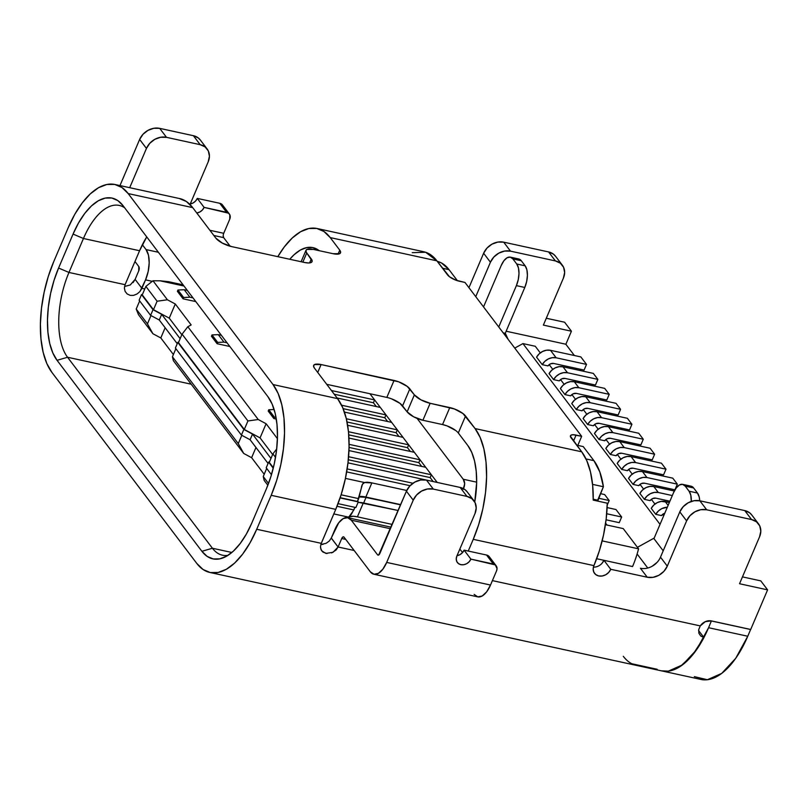 <?xml version="1.0" encoding="UTF-8"?>
<svg xmlns="http://www.w3.org/2000/svg" width="808" height="808" viewBox="0 0 808 808"><rect width="100%" height="100%" fill="white"/><g stroke="black" fill="none" stroke-linecap="round" stroke-linejoin="round"><path stroke-width="1.21" d="M177.396 291.334L183.073 298.819L195.788 301.586L183.073 298.819L177.396 291.334L177.952 290.022L183.628 297.506L183.073 298.819L183.628 297.506L189.89 297.213L192.981 297.889L189.89 297.213L184.214 289.729L177.952 290.022L177.396 291.334M211.454 336.239L217.13 343.723L229.846 346.491L217.13 343.723L217.685 342.41L223.947 342.117L227.038 342.784L223.947 342.117L218.271 334.633L212.009 334.926L217.685 342.41L217.13 343.723L211.454 336.239L212.009 334.926L211.454 336.239M334.239 394.223L373.407 402.758L376.276 406.535L373.407 402.758L374.619 399.93L380.295 407.414L369.923 393.738L374.619 399.93L373.407 402.758L334.239 394.223M343.147 408.656L384.76 417.726L387.628 421.503L384.76 417.726L385.971 414.898L391.648 422.382L380.295 407.414L337.108 398.001L380.295 407.414L385.971 414.898L384.76 417.726L343.147 408.656M347.046 421.998L396.112 432.694L398.98 436.471L396.112 432.694L397.324 429.866L403 437.35L391.648 422.382L344.43 412.09L391.648 422.382L397.324 429.866L396.112 432.694L347.046 421.998M268.216 411.08L273.892 418.554L276.306 419.089L273.892 418.554L274.447 417.241L275.972 417.17L274.447 417.241L273.892 418.554L268.216 411.08L268.771 409.757L274.447 417.241L268.771 409.757L268.216 411.08M348.753 434.866L407.464 447.662L410.333 451.44L407.464 447.662L408.676 444.834L414.353 452.318L403 437.35L347.632 425.291L403 437.35L408.676 444.834L407.464 447.662L348.753 434.866M349.066 447.43L418.817 462.631L421.685 466.408L418.817 462.631L420.029 459.803L425.705 467.287L414.353 452.318L348.945 438.067L414.353 452.318L420.029 459.803L418.817 462.631L349.066 447.43M348.329 459.762L430.169 477.599L433.038 481.376L430.169 477.599L431.381 474.771L437.057 482.255L425.705 467.287L348.975 450.571L425.705 467.287L431.381 474.771L430.169 477.599L348.329 459.762M346.672 471.902L410.08 485.709L346.672 471.902M360.903 496.435L400.687 504.626L365.842 497.031L371.872 482.891L406.737 490.486L371.872 482.891L364.59 482.548L345.43 478.376L364.59 482.548A16.291 5.383 -156.9 0 1 371.872 482.891L365.842 497.031A16.291 5.383 23.1 0 0 359.479 496.526M277.427 438.663L266.105 423.735L258.217 419.514L187.83 326.715L191.173 324.947L175.286 303.99L167.397 299.778L152.985 280.77L160.034 280.8L183.982 286.022L160.034 280.8L152.985 280.77L145.864 286.406L142.248 294.89L153.48 309.706L157.106 301.222L145.864 286.406L142.248 294.89L153.48 309.706L157.106 301.222L167.397 299.778L175.286 303.99L191.173 324.947L187.83 326.715L182.083 334.148L178.457 342.632L244.299 429.452L247.925 420.958L182.083 334.148L178.457 342.632L244.299 429.452L247.925 420.958L258.217 419.514L266.105 423.735L260.065 437.886L244.299 429.452L260.065 437.886L266.105 423.735L277.427 438.663M138.501 314.726L152.914 333.734L160.802 337.946L173.387 354.54L160.802 337.946L165.145 327.755L160.802 337.946L152.914 333.734L147.45 323.856L150.985 315.575L147.45 323.856L136.209 309.04L147.45 323.856L152.914 333.734L138.501 314.726L136.209 309.04L138.501 314.726M173.356 360.671L243.733 453.47L251.621 457.692L264.206 474.276L251.621 457.692L243.733 453.47L238.269 443.592L241.804 435.31L238.269 443.592L172.427 356.783L238.269 443.592L243.733 453.47L173.356 360.671L172.427 356.783L173.356 360.671M264.176 480.417L267.852 485.265L264.176 480.417L263.246 476.528L268.529 483.487L263.246 476.528L264.176 480.417M348.47 517.09L353.248 516.261L357.389 516.837L392.244 524.432L357.389 516.837A16.291 5.383 23.1 0 0 350.106 516.504C348.248 517.261 347.935 517.282 349.177 516.564L353.864 509.949L337.017 506.283L353.864 509.949L354.975 507.353L351.46 514.14L349.177 516.564M653.722 538.32L637.431 547.329L653.722 538.32M505.475 333.603L503.202 332.856L505.252 333.3L508.171 339.411L505.475 333.603L503.435 333.159L505.475 333.603M341.117 494.799L358.691 498.637L357.479 501.465L340.178 497.688L357.479 501.465L362.479 484.234L364.59 482.548C362.893 482.921 361.802 484.77 361.327 488.093L358.691 498.637L341.117 494.799M272.902 453.894L269.276 462.378L273.356 467.761L269.276 462.378L272.902 453.894L275.518 457.348L272.902 453.894L276.69 448.995L272.902 453.894M183.103 284.86L168.498 281.679L160.418 280.81M362.206 484.8L362.479 484.234M272.649 454.47L260.065 437.886L272.649 454.47M169.246 318.14L175.286 303.99L169.246 318.14L153.48 309.706L169.246 318.14L181.83 334.724L169.246 318.14M175.871 348.692L172.427 356.783L175.871 348.692M187.83 326.715L182.083 334.148L247.925 420.958L258.217 419.514L187.83 326.715M139.663 300.94L136.209 309.04L139.663 300.94M157.106 301.222L167.397 299.778L152.985 280.77L145.864 286.406L157.106 301.222M760.793 580.881L742.461 576.882L760.793 580.881L767.6 589.86L760.793 580.881M751.864 515.09L749.673 512.838L744.764 510.585L699.859 500.809L694.032 500.718L688.174 502.788L683.174 506.717L679.801 511.898L660.49 557.166L667.297 566.145L663.923 571.327L658.924 575.256L653.066 577.336L647.238 577.235L610.757 569.297L603.94 560.308L632.563 566.549A63.872 30.179 -77.7 0 0 638.572 548.824L602.162 540.885L638.572 548.824A63.872 30.179 102.3 0 1 632.563 566.549L603.94 560.308L610.757 569.297L608.727 572.397L605.727 574.761L602.212 576.003L598.718 575.942L595.769 574.599L593.819 572.165L593.173 569.014L593.92 565.62L599.385 550.753L603.525 534.987L606.182 518.918L607.252 503.182L593.224 500.122A83.426 39.42 -77.7 0 0 581.72 451.813L475.084 428.583A83.426 39.42 102.3 0 1 473.246 539.33L468.246 551.046L473.246 539.33L593.92 565.62L473.246 539.33L478.72 524.463L482.861 508.697L485.517 492.638L486.588 476.892L486.022 462.075L483.851 448.753L480.154 437.451L475.084 428.583L581.72 451.813L570.387 436.169L571.105 435.108L573.094 434.724L581.669 436.31L464.974 282.446L455.874 280.174L449.48 276.75L436.865 260.822A83.426 39.42 -77.7 0 0 423.725 251.743L317.089 228.512A83.426 39.42 102.3 0 1 330.23 237.592L436.865 260.822L330.23 237.592L339.764 250.167L340.643 252.268L339.683 253.682L333.078 253.702L313.433 249.43L306.828 249.45L305.868 250.864L306.747 252.965L312.171 261.065L311.211 262.469L308.555 262.974L304.606 262.499L231.643 246.602L222.382 243.117L215.877 238.168L192.718 207.636A83.426 39.42 -77.7 0 0 179.578 198.556L115.039 184.497A83.426 39.42 102.3 0 1 128.179 193.577L192.718 207.636L128.179 193.577L273.033 384.558A83.426 39.42 102.3 0 1 271.195 495.314L335.744 509.373A83.426 39.42 -77.7 0 0 337.572 398.627L273.033 384.558L337.572 398.627L314.413 368.084L313.534 365.984L314.494 364.57L321.099 364.549L398.708 381.831L407.242 386.396L414.373 394.859L420.867 399.809L430.139 403.293L454.419 408.969L462.954 413.534L475.084 428.583L465.549 416.009L458.308 432.987L467.842 445.561A63.872 30.179 102.3 0 1 474.75 501.99L476.649 482.548L476.215 471.205L474.559 461.004L471.731 452.349L467.842 445.561L458.308 432.987A13.039 4.303 23.1 0 0 442.542 424.554L447.178 425.947L455.712 430.502M657.106 562.348L652.117 566.277M637.118 553.975L647.774 568.024L637.118 553.975M583.225 446.582L593.9 460.651L599.788 471.852L603.404 486.729L597.718 501.101A63.872 30.179 -77.7 0 0 597.657 500.192L593.234 499.233L597.657 500.192L603.404 486.729A76.912 36.34 -77.7 0 0 593.9 460.651L583.225 446.582L576.67 445.158L583.225 446.582M437.279 261.368L441.461 262.964L449.036 269.66L457.409 280.699L449.036 269.66A76.912 36.34 -77.7 0 0 437.279 261.368M231.856 552.48L212.413 548.238L67.559 357.257L191.193 384.194L67.559 357.257A63.872 30.179 102.3 0 1 68.963 272.458L125.088 284.689L124.382 288.133L125.129 291.405L127.169 293.961L130.159 295.354L133.613 295.354L137.027 293.991L133.613 295.354L130.159 295.354L127.169 293.961L125.129 291.405L124.382 288.133L125.088 284.689L68.963 272.458L83.446 238.501A63.872 30.179 102.3 0 1 119.291 205.434A63.872 30.179 102.3 0 1 124.644 207.787A63.872 30.179 -77.7 0 0 83.446 238.501L139.572 250.733L83.446 238.501L73.063 234.078L78.548 222.917L84.759 213.413L91.445 205.929L98.364 200.748L105.232 198.081L111.797 198.021L117.806 200.576L123.028 205.646L267.882 396.637L272.114 404.02L275.195 413.454L277.003 424.543L277.467 436.896L276.578 450.006L274.366 463.398L270.912 476.538L266.357 488.921L251.874 522.877L246.379 534.038L240.178 543.552L233.482 551.036L226.573 556.207L219.705 558.873L213.14 558.934L207.131 556.379L201.909 551.308L57.055 360.317L52.823 352.934L49.742 343.511L47.935 332.411L47.47 320.069L48.359 306.949L50.571 293.556L54.025 280.416L58.58 268.034L73.063 234.078A69.518 32.855 102.3 0 1 121.291 203.586A69.518 32.855 102.3 0 1 123.028 205.646L267.882 396.637A69.518 32.855 102.3 0 1 266.357 488.921L251.874 522.877A69.518 32.855 102.3 0 1 223.523 557.702A69.518 32.855 102.3 0 1 201.909 551.308L212.413 548.238L231.856 552.48M623.301 656.318A83.426 39.42 -77.7 0 0 631.876 663.762L657.136 669.266M580.659 369.317L580.144 370.519L580.659 369.317M575.781 380.75L575.266 381.952L575.781 380.75M623.221 528.584L605.404 524.705L623.221 528.584L638.572 548.824L623.221 528.584M562.358 265.226A16.291 13.312 -37.2 0 0 555.409 260.923L548.592 251.944L555.409 260.923L510.505 251.147L503.697 242.168L548.592 251.944L503.697 242.168L510.505 251.147A16.291 13.312 -37.2 0 0 490.436 262.236L483.628 253.257L487.002 248.076L492.001 244.147L497.869 242.067L503.697 242.168A16.291 13.312 142.8 0 0 483.628 253.257L468.943 287.678L483.628 253.257L490.436 262.236L475.75 296.667L490.436 262.236L493.819 257.055L498.819 253.126L504.677 251.056L510.505 251.147L555.409 260.923L560.318 263.176L563.56 267.236L564.64 272.488L563.398 278.134L543.37 325.099L571.428 331.219L565.863 344.269L571.428 331.219L564.62 322.23L546.289 318.241L564.62 322.23L571.428 331.219L543.37 325.099L563.398 278.134A16.291 13.312 -37.2 0 0 562.358 265.226L555.54 256.247A16.291 13.312 142.8 0 0 548.592 251.944L553.5 254.197L555.692 256.449M565.822 344.218L506.141 331.219L565.822 344.218L574.397 355.53L565.822 344.218M661.308 670.812L668.458 671.145L680.72 666.105L692.87 654.561L703.889 637.512L700.667 635.957L698.849 633.159L698.718 629.604L700.273 625.907L492.395 580.619L700.273 625.907L705.273 621.665L711.414 620.908L750.703 629.472L767.6 589.86L739.542 583.74L759.57 536.775L760.813 531.129L759.732 525.877L756.49 521.817L751.571 519.564L706.677 509.787L700.849 509.696L694.991 511.767L689.992 515.696L686.608 520.877L667.297 566.145A16.291 13.312 -37.2 0 1 647.238 577.235L640.421 568.256L647.238 577.235L610.757 569.297A9.777 7.989 -37.2 0 1 603.01 575.831A9.777 7.989 -37.2 0 1 594.547 573.367A9.777 7.989 -37.2 0 1 593.92 565.62A83.426 39.42 -77.7 0 0 607.252 503.182L593.224 500.122L592.658 485.305L590.486 471.993L586.8 460.681L581.72 451.813L571.044 437.744A9.777 3.232 -156.9 0 1 570.478 435.744A9.777 3.232 -156.9 0 1 576.064 435.088L573.529 441.017L576.064 435.088L581.669 436.31L577.801 445.4L581.669 436.31L464.974 282.446L459.358 281.224A9.777 3.232 -156.9 0 1 447.531 274.892L436.865 260.822L425.624 252.268L412.221 252.662M327.028 553.561L322.937 552.076L321.069 549.733L320.483 546.683L321.261 543.33L256.712 529.27L321.261 543.33L335.744 509.373L271.195 495.314L256.712 529.27A83.426 39.42 102.3 0 1 209.898 572.468L661.702 670.903A83.426 39.42 -77.7 0 0 703.889 637.512L698.587 630.523L703.889 637.512L700.667 635.957L698.849 633.159M698.718 629.604L700.273 625.907A9.777 7.989 -37.2 0 1 711.414 620.908L750.703 629.472L767.6 589.86L739.542 583.74L759.57 536.775A16.291 13.312 -37.2 0 0 758.52 523.867A16.291 13.312 -37.2 0 0 751.571 519.564L706.677 509.787L699.859 500.809A16.291 13.312 142.8 0 0 679.801 511.898L686.608 520.877L667.297 566.145L660.49 557.166L679.801 511.898L686.608 520.877A16.291 13.312 -37.2 0 1 706.677 509.787L699.859 500.809L744.764 510.585L751.571 519.564L744.764 510.585A16.291 13.312 142.8 0 1 751.713 514.888L758.52 523.867M209.898 572.468A83.426 39.42 102.3 0 1 196.758 563.388L51.904 372.397A83.426 39.42 102.3 0 1 53.732 261.641L68.215 227.694A83.426 39.42 102.3 0 1 115.039 184.497M146.743 236.916A63.872 30.179 -77.7 0 0 139.572 250.733L125.088 284.689L139.572 250.733L146.743 236.916M329.28 541.017L331.29 538.017L338.098 546.996L354.167 550.5L338.098 546.996L336.037 550.076L331.613 552.914M133.118 282.527L135.118 279.376L141.925 288.355L144.763 288.971L141.925 288.355L139.936 291.516L145.551 279.871L152.268 281.336L145.551 279.871L141.925 288.355L135.118 279.376L138.734 270.882L135.118 279.376L130.31 284.901M130.128 285.012L124.543 286.466M179.245 198.485L186.456 201.546L192.718 207.636L215.877 238.168A13.039 4.303 -156.9 0 0 231.643 246.602L304.606 262.499A13.039 4.303 -156.9 0 0 312.06 261.62A13.039 4.303 -156.9 0 0 311.292 258.954L309.595 262.923L311.292 258.954L306.747 252.965L302.849 262.115L306.747 252.965A13.039 4.303 -156.9 0 1 305.979 250.298A13.039 4.303 -156.9 0 1 313.433 249.43L333.078 253.702A13.039 4.303 -156.9 0 0 340.522 252.833A13.039 4.303 -156.9 0 0 339.764 250.167L338.067 254.126L339.764 250.167L330.23 237.592L323.957 231.512L316.756 228.442L308.868 228.512L300.626 231.714L292.324 237.926L284.305 246.905L277.811 256.661A83.426 39.42 102.3 0 1 317.089 228.512M271.195 495.314L276.669 480.447L280.81 464.681L283.467 448.612L284.537 432.866L283.972 418.059L281.8 404.737L278.114 393.425L273.033 384.558L128.179 193.577L121.917 187.486L114.706 184.426L106.828 184.487L98.576 187.688L90.284 193.9L82.254 202.889L74.801 214.292L68.215 227.694L53.732 261.641L48.268 276.508L44.127 292.284L41.471 308.343L40.4 324.089L40.966 338.906L43.127 352.217L46.824 363.529L51.904 372.397L196.758 563.388L203.02 569.468L210.232 572.539L218.109 572.468L226.361 569.266L234.653 563.055L242.683 554.066L250.127 542.663L256.712 529.27L271.195 495.314M228.028 555.328A63.872 30.179 102.3 0 1 222.473 555.197A63.872 30.179 102.3 0 1 212.413 548.238A63.872 30.179 -77.7 0 0 228.028 555.328M323.008 544.35L322.422 544.44M329.22 541.077L326.119 543.309L320.826 544.541M373.872 574.236L477.71 596.86A22.816 10.777 -77.7 0 0 490.506 585.043L386.679 562.418L490.506 585.043L496.546 570.892L497.041 568.64L495.314 564.913L470.892 559.126L469.206 561.712L466.711 563.681L463.782 564.711L460.863 564.671L458.409 563.55L456.783 561.52L456.247 558.894L456.863 556.066L474.973 513.625L476.205 507.979L475.124 502.728L471.882 498.667L466.974 496.415L433.3 489.082L427.472 488.991L421.604 491.062L416.605 494.991L413.231 500.172L386.679 562.418A22.816 10.777 102.3 0 1 373.872 574.236A22.816 10.777 102.3 0 1 370.286 571.751L344.056 537.179L342.905 536.946L341.713 538.512L345.733 539.38L341.713 538.512L338.098 546.996L331.25 538.088M139.834 291.637L137.027 293.991M289.769 259.267A63.872 30.179 102.3 0 1 312.928 247.622A63.872 30.179 102.3 0 1 319.251 250.692L312.666 247.561L306.636 247.622L300.324 250.066L293.971 254.823L289.769 259.267M326.735 384.325L386.82 397.415L326.735 384.325M391.466 398.809L400 403.374L407.131 411.838L413.625 416.787L422.897 420.271L442.542 424.554L422.897 420.271L430.139 403.293A13.039 4.303 -156.9 0 1 414.373 394.859L407.131 411.838L402.586 405.848A13.039 4.303 23.1 0 0 386.82 397.415L394.062 380.447L386.82 397.415M320.917 544.249L335.744 509.373L341.208 494.506L345.349 478.74L348.006 462.671L349.076 446.935L348.521 432.118L346.349 418.796L342.653 407.484L337.572 398.627L314.413 368.084A13.039 4.303 -156.9 0 1 313.656 365.418A13.039 4.303 -156.9 0 1 321.099 364.549L317.726 372.458L321.099 364.549L394.062 380.447A13.039 4.303 -156.9 0 1 409.828 388.88L402.586 405.848L409.828 388.88L414.373 394.859L407.131 411.838A13.039 4.303 23.1 0 0 422.897 420.271L430.139 403.293L449.783 407.575L442.542 424.554L449.783 407.575A13.039 4.303 -156.9 0 1 465.549 416.009L458.308 432.987M467.256 491.941L465.075 489.688L460.156 487.436L466.974 496.415A16.291 13.312 -37.2 0 1 473.922 500.718L467.105 491.739A16.291 13.312 142.8 0 0 460.156 487.436L426.483 480.104L433.3 489.082L426.483 480.104L460.156 487.436L466.974 496.415L433.3 489.082A16.291 13.312 -37.2 0 0 413.231 500.172L406.424 491.193L409.797 486.012L414.797 482.083L420.655 480.013L426.483 480.104A16.291 13.312 142.8 0 0 406.424 491.193L379.871 553.44A3.262 1.535 102.3 0 1 378.043 555.126A3.262 1.535 102.3 0 1 377.528 554.773L351.298 520.2L390.416 528.725L351.298 520.2L347.622 517.696L343.208 518.595L338.744 522.746L331.29 538.017L334.906 529.533A22.816 10.777 102.3 0 1 347.713 517.716A22.816 10.777 102.3 0 1 351.298 520.2L377.528 554.773L378.679 555.005L406.424 491.193L413.231 500.172L386.679 562.418L382.841 569.206L378.376 573.357L373.973 574.256L370.286 571.751L344.056 537.179A3.262 1.535 102.3 0 0 343.551 536.825A3.262 1.535 102.3 0 0 341.713 538.512L338.098 546.996L332.967 552.339L325.856 553.389L321.756 550.894L320.534 547.854M593.405 567.155A9.777 7.989 142.8 0 0 603.94 560.308L596.658 558.722L603.94 560.308L601.92 563.418M138.804 266.559A3.262 1.535 102.3 0 1 138.734 270.882L138.804 266.559L134.976 261.509L138.804 266.559M223.442 207.919L223.018 205.818L219.756 203.293L197.303 198.404L195.617 200.99L193.112 202.959L190.183 203.99M200.475 140.198L198.283 137.946L193.375 135.694L159.701 128.361L153.874 128.27L148.016 130.341L143.016 134.269L139.632 139.451L119.968 185.567L139.632 139.451L146.45 148.43L149.823 143.248L154.823 139.319L160.681 137.249L166.519 137.34L200.192 144.683L205.101 146.925L208.343 150.985L209.423 156.237L208.181 161.883L190.011 204.505A8.151 6.656 -37.2 0 1 190.082 204.323L208.181 161.883A16.291 13.312 -37.2 0 0 207.141 148.975L200.323 139.996A16.291 13.312 142.8 0 0 193.375 135.694L200.192 144.683A16.291 13.312 -37.2 0 1 207.141 148.975M190.223 203.99A8.151 6.656 142.8 0 0 197.303 198.404L204.111 207.383L226.563 212.272L219.756 203.293L226.563 212.272A6.514 5.323 -37.2 0 1 229.341 213.989L222.533 205.01A6.514 5.323 142.8 0 0 219.756 203.293L197.303 198.404L204.111 207.383A8.151 6.656 -37.2 0 1 196.798 213.009L199.929 211.938L202.424 209.969L204.111 207.383L228.523 213.171L229.826 214.797L229.765 219.16L223.725 233.3L209.908 230.29L223.725 233.3A3.262 1.535 -77.7 0 0 223.654 237.633L213.847 235.492L223.654 237.633L230.189 246.248L223.654 237.633L223.21 235.744M129.704 187.688L146.45 148.43L129.704 187.688M158.388 252.268L146.046 249.581L142.359 244.713L146.046 249.581A22.816 10.777 102.3 0 1 145.551 279.871L148.177 271.488L149.197 262.792L148.45 255.096L146.046 249.581L158.388 252.268M229.341 213.989A6.514 5.323 -37.2 0 1 229.765 219.16L223.725 233.3M193.375 135.694L159.701 128.361L166.519 137.34L200.192 144.683L193.375 135.694M166.519 137.34L159.701 128.361A16.291 13.312 142.8 0 0 139.632 139.451L146.45 148.43A16.291 13.312 -37.2 0 1 166.519 137.34M377.528 554.773L378.649 555.025L377.528 554.773M462.529 552.581L459.853 549.046L462.529 552.581M456.964 555.732L459.893 554.702L462.398 552.733L464.085 550.147L486.537 555.035L489.799 557.56L490.234 559.661M457.005 555.732A8.151 6.656 142.8 0 0 464.085 550.147L486.537 555.035L493.345 564.014A6.514 5.323 -37.2 0 1 496.122 565.731A6.514 5.323 -37.2 0 1 496.546 570.892L490.506 585.043L486.669 591.83L482.204 595.981L477.801 596.88L474.114 594.375M473.922 500.718A16.291 13.312 -37.2 0 1 474.973 513.625L456.863 556.066A8.151 6.656 -37.2 0 0 457.389 562.52L457.318 562.418M496.122 565.731L489.315 556.752A6.514 5.323 142.8 0 0 486.537 555.035L493.345 564.014L470.892 559.126L464.085 550.147L470.892 559.126A8.151 6.656 -37.2 0 1 464.449 564.57A8.151 6.656 -37.2 0 1 457.389 562.52M640.421 568.256A16.291 13.312 142.8 0 0 660.49 557.166M83.446 238.501L73.063 234.078L58.58 268.034L68.963 272.458L83.446 238.501M58.58 268.034L68.963 272.458A63.872 30.179 -77.7 0 0 67.559 357.257L57.055 360.317A69.518 32.855 102.3 0 1 58.58 268.034M67.559 357.257L57.055 360.317L201.909 551.308L212.413 548.238L67.559 357.257M661.752 670.913L700.93 679.447A83.426 39.42 -77.7 0 0 747.754 636.25L708.576 627.715L711.394 620.908L708.576 627.715L696.547 649.763L682.548 664.843L668.206 671.195L661.186 670.791M694.335 676.639L707.384 679.73L721.726 673.377L735.724 658.298L747.754 636.25L750.622 629.513L711.444 620.978L750.622 629.513L747.754 636.25L708.576 627.715A83.426 39.42 102.3 0 1 663.216 671.165M660.035 524.352L522.928 343.592L535.28 346.279L540.289 352.894L535.28 346.279L522.928 343.592L660.035 524.352M549.188 364.62L552.783 369.357L549.188 364.62M560.54 379.588L564.135 384.325L560.54 379.588M571.892 394.556L575.488 399.293L571.892 394.556M583.245 409.525L586.84 414.262L583.245 409.525M594.597 424.493L598.193 429.23L594.597 424.493M605.95 439.461L609.545 444.198L605.95 439.461M617.302 454.429L620.898 459.166L617.302 454.429M628.654 469.397L632.25 474.134L628.654 469.397M640.007 484.366L643.602 489.103L640.007 484.366M651.359 499.334L654.955 504.061L651.359 499.334M662.712 514.302L663.742 515.655L662.712 514.302M655.773 514.342L661.469 515.585A5.212 4.262 -37.2 0 1 664.772 513.252L661.469 515.585L655.773 514.342L658.338 511.04L661.833 508.606L667.337 507.242A11.736 9.585 -37.2 0 0 655.773 514.342L651.228 508.353L653.803 505.05L657.288 502.616L661.247 501.374L669.388 502.414L665.135 501.485A11.736 9.585 142.8 0 0 651.228 508.353L655.773 514.342M644.42 499.374L650.117 500.617A5.212 4.262 -37.2 0 1 655.904 498.162L652.753 498.516L650.117 500.617L644.42 499.374L646.986 496.072L650.48 493.637L654.43 492.395L658.318 492.506L672.317 495.556L658.318 492.506L653.783 486.517L674.337 491.001L653.783 486.517A11.736 9.585 142.8 0 0 639.875 493.385L644.42 499.374A11.736 9.585 -37.2 0 1 658.318 492.506L653.783 486.517L649.895 486.406L645.935 487.648L642.451 490.082L639.875 493.385L644.42 499.374M633.068 484.406L638.764 485.648A5.212 4.262 -37.2 0 1 644.552 483.194L641.4 483.548L638.764 485.648L633.068 484.406L635.633 481.103L639.128 478.669L643.077 477.427L646.966 477.538L677.336 484.154L674.922 489.81L644.552 483.194L674.922 489.81L677.336 484.154L646.966 477.538L642.431 471.549L672.791 478.164L677.336 484.154L672.791 478.164L642.431 471.549A11.736 9.585 142.8 0 0 628.523 478.417L633.068 484.406A11.736 9.585 -37.2 0 1 646.966 477.538L642.431 471.549L638.542 471.438L634.583 472.68L631.099 475.114L628.523 478.417L633.068 484.406M621.716 469.438L627.412 470.68A5.212 4.262 -37.2 0 1 633.199 468.226L630.048 468.579L627.412 470.68L621.716 469.438L624.281 466.135L627.776 463.701L631.725 462.459L635.613 462.57L665.984 469.185L663.57 474.841L633.199 468.226L663.57 474.841L665.984 469.185L635.613 462.57L631.078 456.581L661.439 463.196L665.984 469.185L661.439 463.196L631.078 456.581A11.736 9.585 142.8 0 0 617.171 463.449L621.716 469.438A11.736 9.585 -37.2 0 1 635.613 462.57L631.078 456.581L627.19 456.469L623.231 457.712L619.746 460.146L617.171 463.449L621.716 469.438M610.363 454.47L616.06 455.712A5.212 4.262 -37.2 0 1 621.847 453.258L618.696 453.611L616.06 455.712L610.363 454.47L612.929 451.167L616.423 448.733L620.372 447.491L624.261 447.602L654.631 454.217L652.218 459.873L621.847 453.258L652.218 459.873L654.631 454.217L624.261 447.602L619.726 441.612L650.087 448.228L654.631 454.217L650.087 448.228L619.726 441.612A11.736 9.585 142.8 0 0 605.818 448.48L610.363 454.47A11.736 9.585 -37.2 0 1 624.261 447.602L619.726 441.612L615.837 441.501L611.878 442.744L608.394 445.178L605.818 448.48L610.363 454.47M599.011 439.501L604.707 440.744A5.212 4.262 -37.2 0 1 610.495 438.3L607.343 438.643L604.707 440.744L599.011 439.501L601.576 436.199L605.071 433.765L609.02 432.522L612.908 432.634L643.279 439.249L640.865 444.915L610.495 438.3L640.865 444.915L643.279 439.249L612.908 432.634L608.374 426.644L638.734 433.26L643.279 439.249L638.734 433.26L608.374 426.644A11.736 9.585 142.8 0 0 594.466 433.512L599.011 439.501A11.736 9.585 -37.2 0 1 612.908 432.634L608.374 426.644L604.485 426.533L600.526 427.775L597.041 430.209L594.466 433.512L599.011 439.501M587.658 424.533L593.355 425.776A5.212 4.262 -37.2 0 1 599.142 423.331L595.991 423.675L593.355 425.776L587.658 424.533L590.224 421.231L593.718 418.796L597.668 417.554L601.556 417.665L631.927 424.281L629.513 429.947L599.142 423.331L629.513 429.947L631.927 424.281L601.556 417.665L597.021 411.686L627.382 418.291L631.927 424.281L627.382 418.291L597.021 411.686A11.736 9.585 142.8 0 0 583.113 418.544L587.658 424.533A11.736 9.585 -37.2 0 1 601.556 417.665L597.021 411.686L593.133 411.565L589.173 412.807L585.689 415.241L583.113 418.544L587.658 424.533M576.306 409.565L582.002 410.807A5.212 4.262 -37.2 0 1 587.79 408.363L584.639 408.707L582.002 410.807L576.306 409.565L578.871 406.262L582.366 403.828L586.315 402.586L590.204 402.697L620.574 409.313L618.16 414.979L587.79 408.363L618.16 414.979L620.574 409.313L590.204 402.697L585.669 396.718L616.029 403.333L620.574 409.313L616.029 403.333L585.669 396.718A11.736 9.585 142.8 0 0 571.761 403.576L576.306 409.565A11.736 9.585 -37.2 0 1 590.204 402.697L585.669 396.718L581.78 396.597L577.821 397.839L574.337 400.273L571.761 403.576L576.306 409.565M564.954 394.597L570.65 395.839A5.212 4.262 -37.2 0 1 576.437 393.395L573.286 393.738L570.65 395.839L564.954 394.597L567.519 391.294L571.014 388.86L574.963 387.618L578.851 387.729L609.222 394.344L606.808 400.011L576.437 393.395L606.808 400.011L609.222 394.344L578.851 387.729L574.316 381.75L604.677 388.365L609.222 394.344L604.677 388.365L574.316 381.75A11.736 9.585 142.8 0 0 560.409 388.618L564.954 394.597A11.736 9.585 -37.2 0 1 578.851 387.729L574.316 381.75L570.428 381.629L566.469 382.871L562.984 385.305L560.409 388.618L564.954 394.597M542.249 364.661L547.945 365.903A5.212 4.262 -37.2 0 1 553.732 363.459L550.581 363.802L547.945 365.903L542.249 364.661L544.814 361.358L548.309 358.924L552.258 357.681L556.146 357.793L586.517 364.408L584.103 370.074L553.732 363.459L584.103 370.074L586.517 364.408L556.146 357.793L550.47 350.308L580.841 356.924L586.517 364.408L580.841 356.924L550.47 350.308A11.736 9.585 142.8 0 0 536.573 357.176L542.249 364.661A11.736 9.585 -37.2 0 1 556.146 357.793L550.47 350.308L546.582 350.197L542.633 351.44L539.138 353.874L536.573 357.176L542.249 364.661M553.601 379.629L559.298 380.871A5.212 4.262 -37.2 0 1 565.085 378.427L561.934 378.77L559.298 380.871L553.601 379.629L556.167 376.326L559.661 373.892L563.61 372.65L567.499 372.761L597.87 379.376L595.456 385.042L565.085 378.427L595.456 385.042L597.87 379.376L567.499 372.761L562.964 366.781L593.325 373.397L597.87 379.376L593.325 373.397L562.964 366.781A11.736 9.585 142.8 0 0 549.056 373.649L553.601 379.629A11.736 9.585 -37.2 0 1 567.499 372.761L562.964 366.781L559.075 366.66L555.116 367.903L551.632 370.337L549.056 373.649L553.601 379.629M605.626 523.21L607.03 525.059L605.626 523.21M514.767 348.096L522.928 343.592L514.767 348.096M653.945 538.623L663.196 550.814L653.945 538.623L673.498 492.779A16.291 7.696 102.3 0 1 682.649 484.346A16.291 7.696 102.3 0 1 685.214 486.123L689.072 491.203A16.291 7.696 102.3 0 1 691.295 501.404L690.779 495.153L689.072 491.203L697.486 493.042L689.072 491.203L685.214 486.123L693.628 487.951L685.214 486.123L682.578 484.335L679.427 484.972L676.245 487.941L673.498 492.779L653.945 538.623M585.992 458.934L593.9 460.651L585.992 458.934M592.567 484.366L603.404 486.729L592.567 484.366M442.481 268.236L449.036 269.66L442.481 268.236M463.247 479.245C465.145 481.73 465.135 485.093 463.216 489.345L464.671 483.699L463.247 479.245L417.13 418.443L463.247 479.245L476.649 482.164L463.247 479.245M266.69 468.428L263.246 476.528L266.69 468.428M363.327 502.919L357.389 516.837L363.327 502.919M255.964 447.491L251.621 457.692L255.964 447.491M437.189 482.437L347.985 462.843L437.189 482.437M358.803 502.414L398.172 510.515L363.651 502.99L366.064 497.334L400.586 504.859L366.064 497.334L363.651 502.99A15.645 5.161 23.1 0 0 358.045 502.455M358.287 501.889A15.645 5.161 -156.9 0 1 357.661 501.041L358.287 501.889L355.874 507.545L358.287 501.889L340.097 497.92L358.287 501.889M359.338 496.95A15.645 5.161 -156.9 0 1 366.064 497.334L359.338 496.94M355.874 507.545L338.047 503.657L355.874 507.545M271.468 474.72L266.206 467.792L268.62 462.136L273.245 468.226L268.62 462.136L266.206 467.792L271.468 474.72M269.599 461.61L268.62 462.136L269.599 461.61M268.064 463.439L250.096 439.744L252.51 434.088L270.963 458.429L252.51 434.088L250.096 439.744L241.42 435.108L243.834 429.452L252.51 434.088L243.834 429.452L241.42 435.108L175.387 348.046L177.8 342.39L243.834 429.452L177.8 342.39L175.387 348.046L241.42 435.108L250.096 439.744L268.064 463.439M178.78 341.865L177.8 342.39L178.78 341.865M177.245 343.703L159.277 320.008L161.691 314.342L180.144 338.683L161.691 314.342L159.277 320.008L150.601 315.373L153.015 309.706L161.691 314.342L153.015 309.706L150.601 315.373L139.117 300.223L141.531 294.566L153.015 309.706L141.531 294.566L139.117 300.223L150.601 315.373L159.277 320.008L177.245 343.703M142.38 294.566L141.531 294.566L142.38 294.566M510.313 257.136A16.291 7.696 102.3 0 0 501.172 265.569L503.909 260.731L507.101 257.762L510.252 257.126L512.878 258.903L516.736 263.994L518.453 267.943L518.989 273.437L518.261 279.649L516.383 285.628L498.748 326.977L516.383 285.628L524.796 287.466L526.675 281.477L527.402 275.265L526.877 269.771L525.16 265.832L516.736 263.994L512.878 258.903L521.301 260.742L525.16 265.832L516.736 263.994A16.291 7.696 102.3 0 1 516.383 285.628L524.796 287.466L505.252 333.3L524.796 287.466A16.291 7.696 -77.7 0 0 525.16 265.832L521.301 260.742A16.291 7.696 -77.7 0 0 518.736 258.974L510.313 257.136A16.291 7.696 102.3 0 1 512.878 258.903L521.301 260.742L518.665 258.954M501.172 265.569L483.538 306.919L501.172 265.569M691.002 486.163L693.628 487.951L697.486 493.042L699.203 496.981L699.708 500.778A16.291 7.696 -77.7 0 0 697.486 493.042L693.628 487.951A16.291 7.696 -77.7 0 0 691.062 486.184L682.649 484.346M600.455 493.637L604.636 494.557L600.455 493.637M598.506 498.213L609.182 500.546L607.202 505.172L609.182 500.546L604.636 494.557L609.182 500.546L598.506 498.213M669.903 501.212L655.904 498.162L669.903 501.212M668.115 505.414L665.135 501.485L668.115 505.414M607.111 507.586L615.989 509.525L607.111 507.586M606.707 513.747L621.665 517.009L619.251 522.665L606.081 519.797L619.251 522.665L621.665 517.009L615.989 509.525L621.665 517.009L606.707 513.747M347.157 468.913L412.939 483.245L347.157 468.913M348.601 456.732L431.381 474.771L348.601 456.732M349.096 444.349L420.029 459.803L349.096 444.349M348.48 431.714L408.676 444.834L348.48 431.714M274.124 409.515L268.771 409.757L274.124 409.515M346.339 418.756L397.324 429.866L346.339 418.756M341.612 405.232L385.971 414.898L341.612 405.232M331.431 390.517L374.619 399.93L331.431 390.517M221.362 335.3L218.271 334.633L221.362 335.3M187.304 290.405L184.214 289.729L189.89 297.213L183.628 297.506L177.952 290.022L184.214 289.729L187.304 290.405M217.685 342.41L212.009 334.926L218.271 334.633L223.947 342.117L217.685 342.41M301.111 261.731L305.959 250.359M391.072 527.17L347.713 517.716M333.805 513.918L348.43 517.11"/></g></svg>

